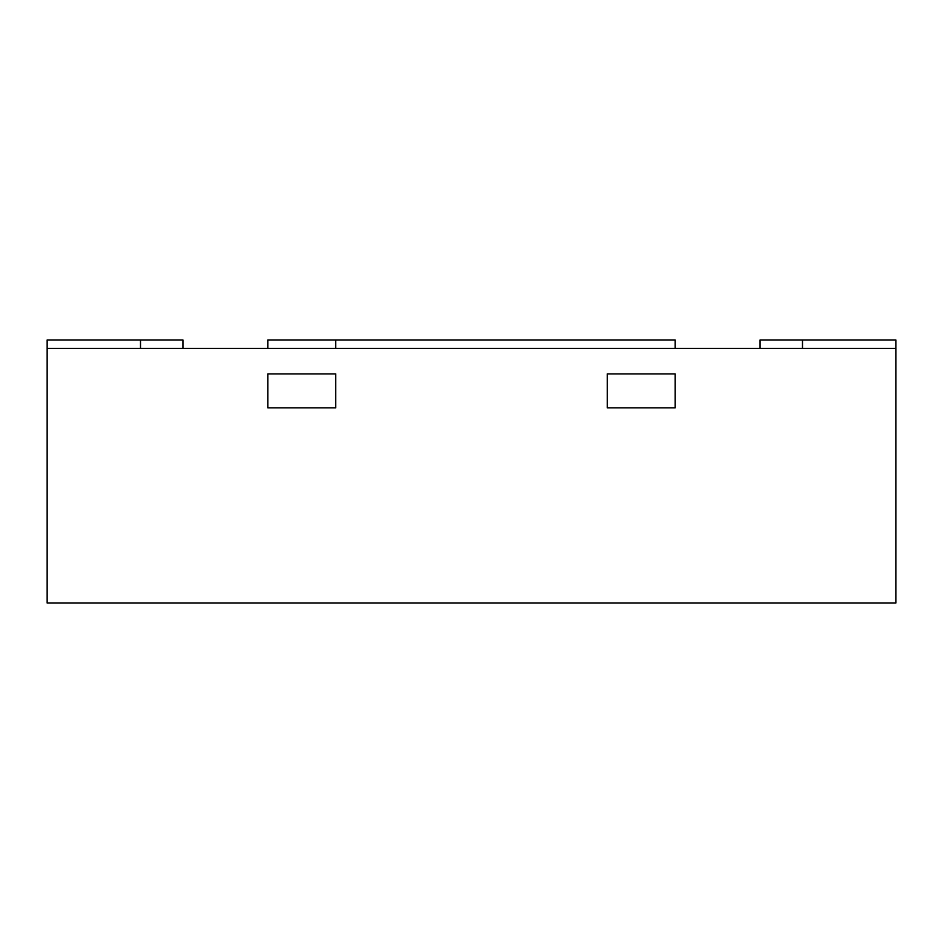<?xml version="1.0" encoding="UTF-8"?>
<svg xmlns="http://www.w3.org/2000/svg" width="943" height="943" viewBox="0 0 943 943"><rect width="100%" height="100%" fill="white"/><g stroke="black" fill="none" stroke-linecap="round" stroke-linejoin="round"><path stroke-width="1.41" d="M895.85 348.439L47.15 348.439L47.15 603.048L895.85 603.048L895.85 339.951L802.493 339.951L802.493 348.439M267.812 407.847L335.708 407.847L267.812 407.847L267.812 373.899L335.708 373.899L335.708 407.847L335.708 373.899L267.812 373.899L267.812 407.847M607.292 407.847L675.188 407.847L607.292 407.847L607.292 373.899L675.188 373.899L675.188 407.847L675.188 373.899L607.292 373.899L607.292 407.847M335.708 348.439L335.708 339.951L675.188 339.951L675.188 348.439M267.812 348.439L267.812 339.951L335.708 339.951M182.942 348.439L182.942 339.951L47.15 339.951L47.15 348.439M760.058 348.439L760.058 339.951L802.493 339.951M140.507 339.951L140.507 348.439"/></g></svg>
